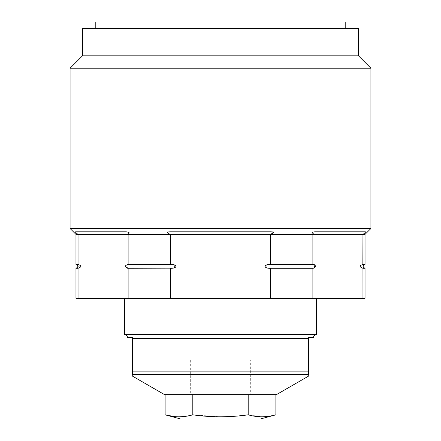 <?xml version="1.0" encoding="UTF-8"?>
<svg xmlns="http://www.w3.org/2000/svg" width="441" height="441" viewBox="0 0 441 441"><rect width="100%" height="100%" fill="white"/><g stroke="black" fill="none" stroke-linecap="round" stroke-linejoin="round"><path stroke-width="0.33" stroke-dasharray="2.21 1.65" d="M164.543 394.645L276.457 394.645M308.435 338.434L308.435 374.547L132.565 374.547C132.565 376.713 132.565 376.713 132.565 374.547L132.565 338.434L308.435 338.434L308.435 337.47L313.353 337.47M308.435 374.547C308.435 376.713 308.435 376.713 308.435 374.547M132.565 337.47L127.647 337.47M316.434 334.532L124.566 334.532M220.5 298.331L124.566 298.331L220.5 298.331M365.038 264.435L362.96 264.435C359.294 265.708 359.294 266.987 362.96 268.277L362.96 298.331L365.038 298.331M362.96 298.331L75.962 298.331M75.962 268.277L78.04 268.277L78.04 298.331M128.122 298.331L128.122 268.277L170.419 268.277L170.419 298.331M75.962 234.38L78.04 234.38L78.04 264.435L75.962 264.435M365.038 234.38L128.122 234.38L128.122 264.435L127.212 268.172M169.774 234.143L170.419 234.38L170.419 264.435L128.122 264.435M78.04 268.277L79.104 268.134M79.27 268.084L78.04 264.435M172.337 268.161L174.052 267.836M174.509 267.704L174.724 265.085M174.41 264.975L174.112 264.892M174.024 264.865L170.419 264.435M362.96 268.277L365.038 268.277M270.581 298.331L270.581 268.277L313.308 268.249M314.102 268.084L314.405 267.974M314.543 267.913L314.477 264.771M313.242 264.451L270.581 264.435L266.254 265.091M266.006 265.184L267.99 268.062M268.293 268.111L270.548 268.277M312.878 268.277L312.878 298.331M270.581 234.38L270.581 264.435M314.229 231.839L312.878 234.38L312.878 264.435M363.875 233.708L362.96 234.38L362.96 264.435M169.267 231.834L271.689 231.834M168.749 233.708L168.423 233.548M167.508 232.92L167.315 232.633M167.878 232.021L168.313 231.927M271.882 231.845L272.196 231.867M272.687 231.927L270.592 234.375M70.08 228.499L370.92 228.499M75.488 231.834L126.694 231.834M126.848 231.845L127.124 231.867M129.075 232.633L128.122 234.375M78.035 234.375L76.188 232.92M75.891 232.633L75.433 231.861M358.511 55.814L82.489 55.814M70.08 68.223L370.92 68.223M314.317 231.834L365.517 231.834M364.812 232.92L364.514 233.184M365.402 231.823L314.868 231.823L365.402 231.823M358.511 28.571L82.489 28.571M220.5 28.571L345.209 28.571L220.5 28.571M95.791 22.05L345.209 22.05M75.598 231.823L126.132 231.823L75.598 231.823M192.805 394.645L248.195 394.645L192.805 394.645L192.805 414.821L220.5 416.806M248.195 394.645L275.884 394.645L248.195 394.645L248.195 414.821L262.042 416.806M260.471 418.95L180.529 418.95M188.164 415.896L183.599 416.569M178.958 416.806L174.322 416.569M238.906 415.896L229.783 416.569M275.884 414.821L266.678 416.569M250.686 360.11L190.314 360.11L250.686 360.11L250.686 394.645L190.314 394.645L250.686 394.645M190.314 360.11L190.314 394.645M308.435 371.113L132.565 371.113M128.122 234.38L78.04 234.38"/><path stroke-width="0.66" d="M308.435 376.173L276.457 394.645L164.543 394.645L132.565 376.173M132.565 371.113L308.435 371.113L308.435 374.547C308.435 376.713 308.435 376.713 308.435 374.547L132.565 374.547C132.565 376.713 132.565 376.713 132.565 374.547L132.565 337.47L132.565 338.434L308.435 338.434L308.435 337.47L313.353 337.47A3.98 3.98 0 0 1 316.434 334.532L316.434 298.331M308.435 371.113L308.435 338.434M316.434 334.532L124.566 334.532A3.98 3.98 0 0 1 127.647 337.47L132.565 337.47M270.592 234.375L270.581 234.38C274.335 232.914 274.489 232.065 271.039 231.823L169.961 231.823C166.494 232.049 166.648 232.903 170.419 234.38L170.419 264.435C177.712 264.126 177.756 268.569 170.419 268.277L170.419 298.331L75.962 298.331L75.962 268.277L78.04 268.277L78.04 298.331M170.419 298.331L365.038 298.331L365.038 268.277L362.96 268.277C359.277 266.904 359.277 265.625 362.96 264.435L365.038 264.435C362.563 265.714 362.563 266.998 365.038 268.277M312.878 264.435C316.544 265.708 316.544 266.987 312.878 268.277L270.581 268.277C263.475 268.646 263.084 264.176 270.581 264.435L312.878 264.435L312.878 234.38L362.96 234.38C364.961 232.914 365.776 232.065 365.402 231.823L314.868 231.823C311.787 232.049 311.125 232.903 312.878 234.38L128.122 234.38C129.875 232.914 129.207 232.065 126.132 231.823L75.598 231.823C75.207 232.049 76.023 232.903 78.04 234.38L78.04 264.435C81.706 265.708 81.706 266.987 78.04 268.277M78.035 234.375L75.962 234.38L75.962 264.435L78.04 264.435M172.337 268.161L128.122 268.277L128.122 298.331M128.122 234.375L128.122 264.435L170.419 264.435M127.697 268.255L128.122 268.277C124.439 266.904 124.439 265.625 128.122 264.435L128.116 264.435M174.052 267.836L174.509 267.704M174.724 265.085L174.41 264.975M127.212 268.172L127.526 268.233M365.038 264.435L365.038 234.38L362.96 234.38L362.86 264.44M362.954 268.277L362.96 298.331M312.878 268.277L312.878 298.331M313.308 268.249L314.102 268.084M314.477 264.771L313.672 264.517M313.573 264.495L313.242 264.451M270.581 264.435L270.581 234.38M267.99 268.062L268.293 268.111M270.548 268.277L270.581 298.331M169.774 234.143L168.749 233.708M168.423 233.548L167.508 232.92M167.541 232.164L167.878 232.021M168.313 231.927L169.267 231.834M272.196 231.867L272.687 231.927M127.124 231.867L129.075 232.633M76.188 232.92L75.891 232.633M220.5 228.499L70.08 228.499L70.08 68.223L370.92 68.223L370.92 228.499L220.5 228.499M70.08 68.223L82.489 55.814L358.511 55.814L370.92 68.223M365.109 232.633L364.812 232.92M364.514 233.184L364.233 233.421M82.489 55.814L82.489 28.571L358.511 28.571L358.511 55.814M345.209 28.571L345.209 22.05L95.791 22.05L95.791 28.571M174.322 416.569L165.116 414.821C174.349 417.451 183.577 417.451 192.805 414.821C211.278 417.451 229.739 417.451 248.195 414.821C257.428 417.451 266.656 417.451 275.884 414.821L260.471 418.95L180.529 418.95L165.116 414.821L165.116 394.645M192.805 394.645L192.805 414.821L188.164 415.896M183.599 416.569L178.958 416.806M248.195 394.645L248.195 414.821L238.906 415.896M229.783 416.569L220.5 416.806M266.678 416.569L262.042 416.806M275.884 394.645L275.884 414.821M78.04 234.38L128.122 234.38M124.566 334.532L124.566 298.331M75.962 264.435C78.437 265.714 78.437 266.998 75.962 268.277M75.962 234.38L70.08 228.499M365.038 234.38L370.92 228.499"/></g></svg>
